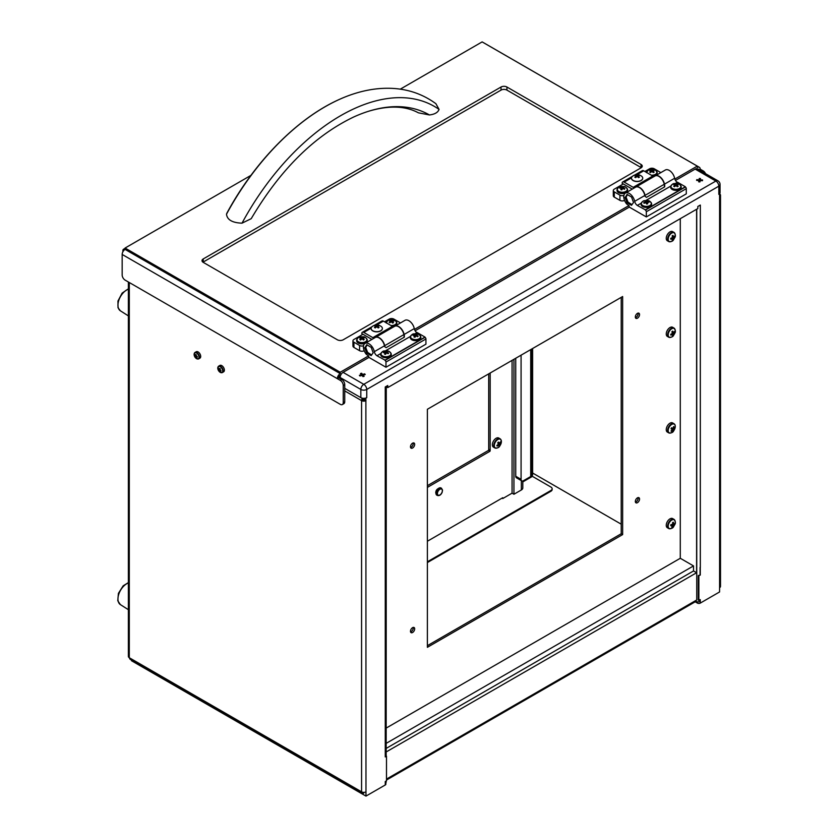 <?xml version="1.0" encoding="UTF-8"?>
<svg xmlns="http://www.w3.org/2000/svg" width="838" height="838" viewBox="0 0 838 838"><rect width="100%" height="100%" fill="white"/><g stroke="black" fill="none" stroke-linecap="round" stroke-linejoin="round"><path stroke-width="1.26" d="M532.622 473.02L621.22 524.179M410.484 446.811A2.964 1.707 120 0 0 411.102 448.173A2.964 1.707 120 0 0 414.066 446.455A2.964 1.707 120 0 0 414.066 443.03A2.964 1.707 120 0 0 411.783 443.826A2.964 1.707 120 0 0 410.484 446.811M410.484 631.297A2.964 1.707 120 0 0 411.102 632.648A2.964 1.707 120 0 0 414.066 630.941A2.964 1.707 120 0 0 414.066 627.515A2.964 1.707 120 0 0 411.783 628.311A2.964 1.707 120 0 0 410.484 631.297M635.34 316.994A2.964 1.707 120 0 0 635.958 318.356A2.964 1.707 120 0 0 638.923 316.638A2.964 1.707 120 0 0 638.923 313.213A2.964 1.707 120 0 0 636.639 314.009A2.964 1.707 120 0 0 635.34 316.994M635.34 501.47A2.964 1.707 120 0 0 635.958 502.831A2.964 1.707 120 0 0 638.923 501.124A2.964 1.707 120 0 0 638.923 497.699A2.964 1.707 120 0 0 636.639 498.495A2.964 1.707 120 0 0 635.34 501.47M427.38 409.269L427.38 647.313L622.644 534.581L622.644 296.526L427.38 409.269M386.161 728.096L680.278 558.286L680.278 218.676M674.862 520.45A5.269 3.048 120 0 0 674.003 519.382L672.621 518.586A5.269 3.048 120 0 0 668.996 519.57A5.269 3.048 120 0 0 666.367 524.159A5.269 3.048 120 0 0 667.341 527.72L668.724 528.516A5.269 3.048 120 0 0 670.086 528.736M674.862 233.488A5.269 3.048 120 0 0 674.003 232.419L672.621 231.623A5.269 3.048 120 0 0 668.556 233.027A5.269 3.048 120 0 0 666.252 238.338A5.269 3.048 120 0 0 667.341 240.747L668.724 241.543A5.269 3.048 120 0 0 670.086 241.763M672.642 422.949A5.269 3.048 120 0 0 672.621 422.928A5.269 3.048 120 0 0 667.341 425.976A5.269 3.048 120 0 0 667.341 432.062L668.724 432.858A5.269 3.048 120 0 0 670.086 433.078M674.862 329.145A5.269 3.048 120 0 0 674.003 328.077L672.621 327.27A5.269 3.048 120 0 0 668.284 328.988A5.269 3.048 120 0 0 666.304 334.655A5.269 3.048 120 0 0 667.341 336.405L668.724 337.201A5.269 3.048 120 0 0 670.086 337.421M680.278 558.276L693.518 565.922L386.161 743.369M386.161 751.969L696.598 572.742L693.518 570.961L693.518 565.922M696.598 572.742L696.598 209.259M413.176 442.935A2.964 1.707 -60 0 1 413.26 443.574A2.964 1.707 -60 0 1 410.568 447.45M413.176 627.421A2.964 1.707 -60 0 1 413.26 628.05A2.964 1.707 -60 0 1 410.568 631.925M638.032 313.119A2.964 1.707 -60 0 1 638.116 313.758A2.964 1.707 -60 0 1 635.424 317.623M638.032 497.604A2.964 1.707 -60 0 1 638.116 498.233A2.964 1.707 -60 0 1 635.424 502.109M427.38 645.679L621.22 533.754L621.22 297.354M386.266 386.37L386.161 755.991M532.622 348.503L532.622 474.685A3.111 1.802 180 0 1 531.91 475.827M427.38 485.684L488.512 450.383A3.352 1.927 120 0 0 488.69 449.241L488.69 373.863M490.178 373.004L490.178 450.111A3.352 1.927 -60 0 1 490 451.253L488.512 450.383M502.056 498.128L502.758 498.547L502.758 497.72L427.38 541.243M427.38 562.56L550.922 491.236A4.18 2.42 0 0 0 552.148 489.528L552.148 488.764A4.18 2.42 0 0 0 550.922 487.056L532.423 476.361A1.006 0.576 60 0 1 531.711 475.136L531.711 462.691M622.414 188.906L622.76 186.895A8.569 3.132 98.8 0 0 621.974 187.628A8.569 6.903 -140 0 0 620.151 187.513A7.982 4.829 -115.2 0 0 619.711 188.131A8.569 5.96 32 0 1 621.513 188.278A8.569 3.132 98.8 0 0 620.801 189.629A7.982 1.812 -162.2 0 1 621.859 189.891A8.569 2.189 -72.1 0 1 622.634 188.55A8.569 5.96 32 0 1 624.457 189.262A7.982 0.943 133.5 0 0 624.897 188.655L624.3 189.189M624.897 188.655A8.569 6.903 -140 0 0 623.105 187.901L622.99 188.655M623.105 187.901A8.569 2.189 -72.1 0 1 623.818 187.146A7.982 7.584 107.7 0 0 622.76 186.895M622.089 189.461L621.974 187.628M620.151 187.513L620.591 188.152M621.513 188.278L621.765 189.859M652.928 170.921L653.305 170.03A8.569 5.384 115.1 0 0 651.891 170.512A8.569 5.384 -115.1 0 0 650.487 170.03A7.982 6.484 -109.3 0 0 649.67 170.491A8.569 4.452 55.5 0 1 651.032 171.004A8.569 5.384 115.1 0 0 649.67 172.125A7.982 0.712 -146.4 0 1 650.487 172.586A8.569 4.452 -55.5 0 1 651.891 171.507A8.569 4.452 55.5 0 1 653.305 172.586A7.982 0.712 146.4 0 1 654.111 172.125A8.569 5.384 -115.1 0 0 652.75 171.004L652.593 172M652.75 171.004A8.569 4.452 -55.5 0 1 654.111 170.491A7.982 6.484 109.3 0 0 653.305 170.03M651.891 171.507L651.891 170.512M650.487 170.03L650.864 170.921M651.032 171.004L651.199 172M636.283 176.996L636.283 175.907L634.795 177.164L635.613 177.635L637.1 176.378L637.1 175.435L638.587 174.985L639.404 175.456L637.917 175.907L639.404 177.164L638.587 177.635L637.1 176.378M637.917 176.996L637.917 175.907M638.587 174.985L638.158 175.791M636.042 175.791L635.613 174.985L637.1 175.435M636.283 175.907L634.795 175.456L635.613 174.985M362.655 339.348L362.812 338.384A8.569 4.305 -57 0 1 364.132 337.85A7.982 6.589 108.9 0 0 363.294 337.4L362.917 338.332M362.76 338.73L362.54 339.264M363.294 337.4A8.569 5.238 113.6 0 0 361.922 337.903L361.932 338.929M361.922 337.903A8.569 5.541 -116.6 0 0 360.476 337.452L360.853 338.311M361.262 339.442L361.094 338.416A8.569 4.599 54 0 0 359.691 337.934A7.982 6.369 -109.7 0 1 360.476 337.452M361.094 338.416A8.569 5.238 113.6 0 0 359.774 339.558A7.982 0.817 -147.5 0 1 360.612 340.008A8.569 4.305 -57 0 1 361.974 338.898A8.569 4.599 54 0 1 363.43 339.966A7.982 0.597 145.3 0 1 364.216 339.484A8.569 5.541 -116.6 0 0 362.812 338.384M392.886 321.247L393.273 320.483A8.569 6.096 123.6 0 0 391.671 320.828A8.569 4.557 -107.9 0 0 390.498 320.231A7.982 6.997 -107.8 0 0 389.565 320.619A8.569 3.624 62.8 0 1 390.686 321.247A8.569 6.096 123.6 0 0 389.125 322.221L389.796 322.766A8.569 5.164 -47.1 0 1 391.398 321.813A8.569 3.624 62.8 0 1 392.582 323.018A7.982 1.226 152.4 0 1 393.504 322.63A8.569 4.557 -107.9 0 0 392.383 321.404L392.194 322.546M392.383 321.404A8.569 5.164 -47.1 0 1 393.954 321.017A7.982 5.866 111.4 0 0 393.273 320.483M391.639 322.033L391.671 320.828M390.498 320.231L391.063 321.981M390.686 321.247L390.822 322.117M375.927 327.312L375.927 326.212L374.439 327.48L375.256 327.951L376.744 326.684L376.744 325.741L378.231 325.301L379.048 325.773L377.561 326.212L379.048 327.48L378.231 327.951L376.744 326.684M377.561 327.312L377.561 326.212M378.231 325.301L377.802 326.108M375.686 326.108L375.256 325.301L376.744 325.741M375.927 326.212L374.439 325.773L375.256 325.301M386.035 353.479L386.381 351.332A8.569 2.996 98.1 0 0 385.637 352.075A8.569 6.955 -141.7 0 0 383.794 351.991A7.982 4.735 -115.6 0 0 383.375 352.609A8.569 6.013 30.6 0 1 385.187 352.735A8.569 2.996 98.1 0 0 384.516 354.097A7.982 1.854 -163.1 0 1 385.585 354.338A8.569 2.064 -72.9 0 1 386.328 352.987A8.569 6.013 30.6 0 1 388.162 353.678A7.982 1.037 132.9 0 0 388.581 353.07L387.984 353.594M388.581 353.07A8.569 6.955 -141.7 0 0 386.768 352.337L386.653 353.091M386.768 352.337A8.569 2.064 -72.9 0 1 387.449 351.572A7.982 7.626 108 0 0 386.381 351.332M385.752 354.003L385.637 352.075M383.794 351.991L384.233 352.62M385.187 352.735L385.438 354.306M416.256 336.059L416.371 335.284A8.569 2.451 -70.6 0 1 417.156 334.551A7.982 7.5 107.4 0 0 416.119 334.268L415.763 336.059M416.119 334.268A8.569 3.383 100.3 0 0 415.271 334.991L415.355 336.666M415.271 334.991A8.569 6.788 -136.9 0 0 413.48 334.833L413.899 335.483M414.758 335.619A8.569 3.383 100.3 0 0 413.972 336.96A7.982 1.728 -160.5 0 1 415.009 337.243L414.758 335.619A8.569 5.856 34.8 0 0 412.998 335.43A7.982 5.018 -114.5 0 1 413.48 334.833M415.009 337.243A8.569 2.451 -70.6 0 1 415.868 335.923A8.569 5.856 34.8 0 1 417.659 336.677A7.982 0.754 134.7 0 0 418.141 336.069L417.523 336.604M418.141 336.069A8.569 6.788 -136.9 0 0 416.371 335.284M646.569 203.938L646.716 201.769A8.569 2.692 -96.4 0 0 646.056 201.005A7.982 7.699 -108.8 0 0 644.977 201.225A8.569 1.749 74.6 0 1 645.564 202A8.569 7.06 145.8 0 0 643.72 202.681A7.982 1.267 -131.5 0 0 644.087 203.309A8.569 6.128 -27 0 1 645.951 202.66A8.569 1.749 74.6 0 1 646.611 204.032A7.982 1.927 165.2 0 1 647.701 203.823A8.569 2.692 -96.4 0 0 647.104 202.44L646.873 203.98M647.104 202.44A8.569 6.128 -27 0 1 648.947 202.367A7.982 4.504 116.5 0 0 648.581 201.738L648.141 202.346M648.581 201.738A8.569 7.06 145.8 0 0 646.716 201.769M646.056 201.005L646.391 203.54M645.564 202L645.669 202.733M643.72 202.681L644.307 203.215M676.622 186.13L676.779 185.135A8.569 4.452 -55.5 0 1 678.141 184.622A7.982 6.484 109.3 0 0 677.334 184.161L676.947 185.051M677.334 184.161A8.569 5.384 115.1 0 0 675.92 184.643L675.92 185.638A8.569 4.452 55.5 0 1 677.334 186.717A7.982 0.712 146.4 0 1 678.141 186.256A8.569 5.384 -115.1 0 0 676.779 185.135M675.92 184.643A8.569 5.384 -115.1 0 0 674.517 184.161L674.894 185.051M675.229 186.13L675.061 185.135A8.569 4.452 55.5 0 0 673.7 184.622A7.982 6.484 -109.3 0 1 674.517 184.161M675.061 185.135A8.569 5.384 115.1 0 0 673.7 186.256A7.982 0.712 -146.4 0 1 674.517 186.717A8.569 4.452 -55.5 0 1 675.92 185.638M620.392 192.049A5.007 2.891 -0 0 0 627.107 190.205A5.007 2.891 -0 0 0 623.283 186.539A5.007 2.891 -0 0 0 623.273 186.539A5.007 2.891 -0 0 0 621.335 186.539L621.335 186.539A5.007 2.891 -0 0 0 617.323 189.084A5.007 2.891 -0 0 0 620.392 192.049M651.262 175.163A5.007 2.891 0 0 0 656.835 172.754A5.007 2.891 0 0 0 652.865 169.454L652.865 169.454A5.007 2.891 0 0 0 650.927 169.454L650.927 169.454A5.007 2.891 0 0 0 646.926 172.659M633.119 180.411A5.625 3.247 0 0 0 639.258 181.123A5.625 3.247 0 0 0 642.725 178.117A5.625 3.247 0 0 0 641.814 176.347C638.671 173.979 635.529 173.979 632.386 176.347A5.625 3.247 0 0 0 631.475 178.117A5.625 3.247 0 0 0 633.119 180.411M365.598 341.674A5.007 2.891 -0 0 0 366.719 338.803A5.007 2.891 -0 0 0 362.927 336.855L362.927 336.855A5.007 2.891 -0 0 0 360.979 336.855L360.979 336.855A5.007 2.891 -0 0 0 357.564 341.087A5.007 2.891 -0 0 0 365.598 341.674M390.896 325.479A5.007 2.891 -0 0 0 396.479 323.07A5.007 2.891 -0 0 0 392.509 319.77L392.509 319.77A5.007 2.891 -0 0 0 390.571 319.77L390.571 319.77A5.007 2.891 -0 0 0 386.569 322.976M372.763 330.727A5.625 3.247 0 0 0 378.891 331.439A5.625 3.247 0 0 0 382.369 328.433A5.625 3.247 0 0 0 381.458 326.663C378.315 324.296 375.173 324.296 372.03 326.663A5.625 3.247 0 0 0 371.119 328.433A5.625 3.247 0 0 0 372.763 330.727M497.793 442.904L499.228 443.459A8.569 3.572 -138.6 0 0 498.505 442.066A7.982 1.666 -39.2 0 1 497.73 442.81A8.569 2.64 50.5 0 1 498.411 444.245A8.569 5.761 156.9 0 1 496.84 445.376A7.982 0.618 -104.4 0 0 497.102 446.12L496.944 445.313M497.102 446.12A8.569 6.694 -14.6 0 0 498.683 445.03A8.569 2.64 50.5 0 1 498.882 446.12A7.982 7.437 -132.7 0 0 499.658 445.376L498.411 444.245M498.065 444.528L498.683 445.03M499.658 445.376A8.569 3.572 -138.6 0 0 499.5 444.245L498.097 443.512M499.5 444.245A8.569 6.694 -14.6 0 0 500.548 442.799L499.762 442.831M499.228 443.459A8.569 5.761 156.9 0 0 500.286 442.055A7.982 5.154 6 0 1 500.548 442.799M671.804 333.713L672.485 334.268A8.569 3.603 57.1 0 1 672.464 335.546A7.982 7.008 -132.2 0 0 673.27 334.938L672.034 333.566M673.27 334.938A8.569 4.536 -132.2 0 0 673.333 333.618L672.275 333.042M673.333 333.618A8.569 6.117 -3.8 0 0 674.433 332.393L673.584 332.361M672.066 332.288L673.197 332.717A8.569 5.185 167 0 0 674.307 331.544A7.982 5.856 8.6 0 1 674.433 332.393M673.197 332.717A8.569 4.536 -132.2 0 0 672.684 331.136A7.982 1.236 -32.5 0 1 671.887 331.743A8.569 3.603 57.1 0 1 672.348 333.367A8.569 5.185 167 0 1 670.725 334.289L670.85 335.137A8.569 6.117 -3.8 0 0 672.485 334.268M671.51 427.883L672.841 428.438A8.569 0.534 -154.1 0 0 671.594 427.736A7.982 2.2 -59.6 0 1 671.018 428.731L672.233 429.496L671.081 428.627M672.233 429.496A8.569 6.495 120.8 0 1 670.997 431.046A7.982 2.839 -116.5 0 0 671.563 431.381L671.343 430.659M671.563 431.381A8.569 7.427 -59 0 0 672.83 429.852L671.112 428.564M671.102 428.585L672.83 429.852M673.563 430.25A7.982 7.971 -66.5 0 0 674.14 429.266L671.468 427.956M674.14 429.266A8.569 0.534 -154.1 0 0 673.448 428.805L671.489 427.935M673.448 428.805A8.569 7.427 -59 0 0 674.161 426.951L673.417 427.108M672.841 428.438A8.569 6.495 120.8 0 0 673.584 426.605A7.982 2.933 -3 0 1 674.161 426.951M671.626 237.94L672.411 238.579A8.569 4.452 64.5 0 1 672.17 240.014A7.982 6.484 -130.7 0 0 672.987 239.542L672.39 238.767M672.987 239.542A8.569 5.384 -124.9 0 0 673.27 238.086L672.411 237.583A8.569 4.452 175.5 0 1 670.767 238.264A7.982 0.712 -93.6 0 1 670.767 239.197A8.569 5.384 4.9 0 0 672.411 238.579M673.27 238.086A8.569 5.384 4.9 0 0 674.391 237.102L673.427 236.986M672.327 236.735L673.27 237.091A8.569 4.452 175.5 0 0 674.391 236.169A7.982 6.484 10.7 0 1 674.391 237.102M673.27 237.091A8.569 5.384 -124.9 0 0 672.987 235.352A7.982 0.712 -26.4 0 1 672.17 235.824A8.569 4.452 64.5 0 1 672.411 237.583M671.248 524.598L672.317 525.468A8.569 5.531 78.5 0 1 671.73 527.05A7.982 5.468 -127.2 0 0 672.516 526.83L672.118 526.128M672.516 526.83A8.569 6.463 -110.4 0 0 673.144 525.227L671.971 524.494M673.144 525.227A8.569 4.001 15.9 0 0 674.234 524.672L672.547 524.211M672.589 523.844L673.364 524.148A8.569 3.069 -173.3 0 0 674.433 523.645A7.982 7.259 12.7 0 1 674.234 524.672M673.364 524.148A8.569 6.463 -110.4 0 0 673.427 522.252L672.642 522.535M672.317 525.468A8.569 4.001 15.9 0 1 670.714 525.656A7.982 1.487 -83.8 0 0 670.924 524.63A8.569 3.069 -173.3 0 0 672.526 524.379A8.569 5.531 78.5 0 0 672.642 522.472L673.427 522.252M384.16 356.517A5.007 2.891 0 0 0 390.791 354.631A5.007 2.891 0 0 0 386.947 350.986L386.947 350.986A5.007 2.891 0 0 0 385.009 350.986L385.009 350.986A5.007 2.891 0 0 0 380.986 353.563A5.007 2.891 0 0 0 384.16 356.517M420.11 337.944A5.007 2.891 0 0 0 416.538 333.901L416.538 333.901A5.007 2.891 0 0 0 414.59 333.901L414.59 333.901A5.007 2.891 0 0 0 411.626 338.521A5.007 2.891 0 0 0 420.11 337.944M641.594 204.42A5.007 2.891 0 0 0 647.093 206.358A5.007 2.891 0 0 0 651.346 203.561A5.007 2.891 0 0 0 647.303 200.67L647.303 200.67A5.007 2.891 0 0 0 645.365 200.67L645.365 200.67A5.007 2.891 0 0 0 641.594 204.42M679.461 188.466A5.007 2.891 0 0 0 680.718 185.575A5.007 2.891 0 0 0 676.895 183.585L676.895 183.585A5.007 2.891 0 0 0 674.946 183.585L674.946 183.585A5.007 2.891 0 0 0 671.5 187.785A5.007 2.891 0 0 0 679.461 188.466M631.475 178.201A5.625 3.247 0 0 0 631.475 178.285A5.625 3.247 0 0 0 633.119 180.579A5.625 3.247 0 0 0 639.258 181.28A5.625 3.247 0 0 0 642.725 178.285A5.625 3.247 0 0 0 642.725 178.201M371.119 328.517A5.625 3.247 0 0 0 371.119 328.601A5.625 3.247 0 0 0 372.763 330.895A5.625 3.247 0 0 0 378.891 331.597A5.625 3.247 0 0 0 382.369 328.601A5.625 3.247 0 0 0 382.369 328.517M501.197 440.359A5.007 2.891 120 0 0 496.421 440.673A5.007 2.891 120 0 0 494.734 447.356A5.007 2.891 120 0 0 499.815 445.858L499.815 445.858A5.007 2.891 120 0 0 500.789 444.182L500.789 444.182A5.007 2.891 120 0 0 501.197 440.359M668.232 335.525A5.007 2.891 120 0 0 673.7 335.106L673.7 335.106A5.007 2.891 120 0 0 674.663 333.43L674.663 333.43A5.007 2.891 120 0 0 672.485 328.412A5.007 2.891 120 0 0 668.232 335.525M674.255 424.185A5.007 2.891 120 0 0 669.405 426.752A5.007 2.891 120 0 0 668.913 432.607A5.007 2.891 120 0 0 673.7 430.763L673.7 430.763A5.007 2.891 120 0 0 674.663 429.087L674.663 429.087A5.007 2.891 120 0 0 674.255 424.185M668.19 239.239A5.007 2.891 120 0 0 670.054 241.763A5.007 2.891 120 0 0 673.7 239.448L673.7 239.448A5.007 2.891 120 0 0 674.663 237.772L674.663 237.772A5.007 2.891 120 0 0 672.757 232.681A5.007 2.891 120 0 0 668.19 239.239M668.295 525.122A5.007 2.891 120 0 0 669.677 528.684A5.007 2.891 120 0 0 673.7 526.421L673.7 526.421A5.007 2.891 120 0 0 674.663 524.735L674.663 524.735A5.007 2.891 120 0 0 673.176 519.591A5.007 2.891 120 0 0 668.295 525.122M700.065 181.197L699.06 181.657M627.547 190.153A5.269 3.048 180 0 1 627.578 190.509A5.269 3.048 180 0 1 620.288 193.327A5.269 3.048 180 0 1 618.58 192.667A5.269 3.048 180 0 1 617.04 190.509A5.269 3.048 180 0 1 617.072 190.153M657.128 173.068A5.269 3.048 180 0 1 657.16 173.435A5.269 3.048 180 0 1 653.462 176.336M633.978 188.121L633.978 187.66A4.18 2.42 -120 0 1 633.203 187.335L624.142 182.097A2.849 1.645 -120 0 0 622.718 181.961A2.849 1.645 -120 0 0 622.131 183.26L632.271 189.116M634.974 174.891L642.285 170.659A2.849 1.645 60 0 1 643.71 170.805L652.771 176.032A4.18 2.42 60 0 0 653.546 176.357L654.258 176.451M367.18 340.469A5.269 3.048 180 0 1 367.222 340.825A5.269 3.048 180 0 1 365.787 342.91A5.269 3.048 180 0 1 358.224 342.983A5.269 3.048 180 0 1 356.684 340.825A5.269 3.048 180 0 1 356.716 340.469M396.772 323.384A5.269 3.048 180 0 1 396.803 323.751A5.269 3.048 180 0 1 393.106 326.652M373.622 338.437L373.622 337.976A4.18 2.42 -120 0 1 372.847 337.641L363.786 332.414A2.849 1.645 -120 0 0 362.362 332.277A2.849 1.645 -120 0 0 361.775 333.576L371.915 339.421M374.617 325.196L381.929 320.975A2.849 1.645 60 0 1 383.354 321.122L392.414 326.349A4.18 2.42 60 0 0 393.19 326.673L393.902 326.768M340.238 376.482L340.238 375.34A2.011 1.163 120 0 0 338.814 377.802L341.778 379.509A4.18 2.42 60 0 1 344.732 384.632L343.245 385.49L343.245 402.628A4.18 2.42 -120 0 1 342.375 404.545A4.18 2.42 -120 0 1 340.28 404.335L125.134 280.122A4.18 2.42 -120 0 1 122.17 275L122.17 254.448A4.117 2.378 -60 0 1 125.082 249.399A3.111 1.802 -120 0 0 123.532 249.253A3.111 1.802 -120 0 0 122.882 250.677L122.882 251.84M218.435 369.076A6.589 5.059 10.3 0 0 219.137 369.935A6.589 3.027 137.2 0 0 219.064 370.71L219.975 369.883A6.589 2.231 -53 0 1 220.352 368.93L219.315 369.286A6.589 4.263 -159.8 0 1 218.613 368.448A6.18 4.096 -10.8 0 0 218.435 369.076L219.095 369.055M219.137 369.935L220.143 369.411M220.289 370.113L219.797 370.532A6.589 2.231 -53 0 0 219.692 371.276A6.18 5.646 140.3 0 1 219.064 370.71M220.792 371.192L220.96 370.564L220.792 371.192A6.589 5.059 10.3 0 1 219.797 370.532M220.97 370.574A6.589 4.263 -159.8 0 1 219.975 369.872M219.315 369.286A6.589 3.027 137.2 0 1 219.724 368.364A6.18 1.487 35.7 0 0 220.352 368.93M196.27 355.563L194.814 355.804A6.589 4.18 -5.5 0 0 195.547 356.422A6.589 4.18 125.5 0 0 195.715 357.365A6.18 4.976 135.8 0 0 196.364 357.742A6.589 3.383 -64.9 0 1 196.228 356.82A6.589 4.18 -5.5 0 0 197.265 357.218A6.18 0.817 95.4 0 1 197.265 356.464A6.589 3.383 -175.1 0 1 196.228 356.024A6.589 3.383 -64.9 0 1 196.364 354.914A6.18 0.817 24.6 0 1 195.715 354.537A6.589 4.18 125.5 0 0 195.547 355.626L196.291 355.364M195.547 355.626A6.589 3.383 -175.1 0 1 194.814 355.05A6.18 4.976 -15.8 0 0 194.814 355.804M196.228 356.024L195.547 356.422M195.715 357.365L196.647 356.223M196.228 356.82L196.836 356.307M367.201 344.858L365.693 347.414L367.641 352.431L371.653 354.956M391.231 354.464A5.269 3.048 180 0 1 391.252 354.694A5.269 3.048 180 0 1 384.066 357.533A5.269 3.048 180 0 1 380.703 354.694A5.269 3.048 180 0 1 380.724 354.464M420.823 337.389A5.269 3.048 180 0 1 420.833 337.62A5.269 3.048 180 0 1 420.351 338.887A5.269 3.048 180 0 1 414.433 340.595A5.269 3.048 180 0 1 410.295 337.62A5.269 3.048 180 0 1 410.306 337.389M394.74 326.254A7.835 4.525 60 0 1 394.845 326.192A7.835 4.525 60 0 1 400.218 327.637A7.835 4.525 60 0 1 404.126 334.467A4.18 2.42 -120 0 0 404.345 335.284L404.345 337.148L386.119 347.665L384.694 346.618A4.18 2.42 60 0 1 384.474 345.811A7.835 4.525 -120 0 0 380.567 338.981A7.835 4.525 -120 0 0 375.194 337.525L365.043 343.391A7.835 4.525 60 0 1 370.417 344.847A7.835 4.525 60 0 1 374.314 351.667A4.18 2.42 -120 0 0 377.184 355.888L385.03 360.141L424.992 337.075L417.135 332.539L414.831 333.88M410.421 336.426L385.239 350.954M627.557 194.542L626.049 197.098L627.997 202.115L632.009 204.64M362.927 376.545L363.137 375.099L364.132 376.304L362.99 376.618L361.995 375.414L359.911 375.99L359.376 375.33L360.036 375.958M361.566 375.539L360.466 373.559L361.607 373.245L362.603 374.439L364.687 373.874L365.221 374.534L363.137 375.099M364.687 373.874L364.09 374.848M362.603 374.439L362.519 376.053M361.607 373.245L362.047 375.476M359.376 375.33L361.461 374.754M699.206 181.668L699.259 178.463L700.516 178.536L700.296 179.866L702.59 179.992L702.464 180.725L700.17 180.589L699.94 181.919L698.683 181.846L698.913 180.516L696.619 180.39L696.745 179.657L697.363 180.432M698.913 180.516L699.081 181.867M702.59 179.992L701.951 180.694M700.296 179.866L700.212 180.589M699.259 178.463L699.301 181.155M696.745 179.657L699.039 179.793M641.08 204.158A5.269 3.048 0 0 0 641.06 204.388A5.269 3.048 0 0 0 641.342 205.352A5.269 3.048 0 0 0 647.187 207.384A5.269 3.048 0 0 0 651.608 204.388A5.269 3.048 0 0 0 651.587 204.158M670.662 187.073A5.269 3.048 0 0 0 670.651 187.303A5.269 3.048 0 0 0 673.909 190.111A5.269 3.048 0 0 0 679.649 189.451A5.269 3.048 0 0 0 681.189 187.303A5.269 3.048 0 0 0 681.179 187.073M655.096 175.938A7.835 4.525 60 0 1 655.201 175.875A7.835 4.525 60 0 1 660.574 177.321A7.835 4.525 60 0 1 664.482 184.151A4.18 2.42 -120 0 0 664.702 184.968L664.702 186.832L646.475 197.349L645.051 196.312A4.18 2.42 60 0 1 644.831 195.495A7.835 4.525 -120 0 0 640.923 188.665A7.835 4.525 -120 0 0 635.55 187.22L625.399 193.075A7.835 4.525 60 0 1 630.773 194.531A7.835 4.525 60 0 1 634.67 201.35A4.18 2.42 -120 0 0 637.54 205.572L645.386 209.825L685.348 186.759L677.492 182.223L675.187 183.564M670.777 186.109L645.595 200.638M506.938 87.026A4.18 2.42 0 0 0 501.019 87.026L203.236 258.942A4.18 2.42 0 0 0 202.01 260.649A4.18 2.42 0 0 0 203.236 262.357L337.326 339.767A4.18 2.42 0 0 0 343.245 339.767L641.018 167.851A4.18 2.42 0 0 0 642.243 166.144A4.18 2.42 0 0 0 641.018 164.437L506.938 87.026L506.938 90.106A4.18 2.42 0 0 0 501.019 90.106L203.236 262.032A4.18 2.42 0 0 0 202.985 262.189M641.28 167.684A4.18 2.42 0 0 0 641.018 167.527L641.018 164.437M506.938 90.106L641.018 167.527M624.561 200.418A3.352 1.927 180 0 1 619.921 200.366L619.921 195.149L614.285 191.892L614.285 197.119A3.352 1.927 180 0 1 613.301 195.746L613.301 190.53A3.352 1.927 0 0 0 614.285 191.892M619.921 195.149A3.352 1.927 0 0 0 623.881 195.474M660.669 172.712A3.352 1.927 0 0 0 659.915 172.052L654.279 168.794A3.352 1.927 0 0 0 649.544 168.794L644.893 171.486M613.301 190.53A3.352 1.927 0 0 1 614.285 189.158L623.315 183.941M633.978 187.66L635.047 187.555M364.205 350.734A3.352 1.927 180 0 1 359.565 350.682L359.565 345.466L353.929 342.208L353.929 347.424A3.352 1.927 180 0 1 352.945 346.063L352.945 340.846A3.352 1.927 0 0 0 353.929 342.208M359.565 345.466A3.352 1.927 0 0 0 363.524 345.79M400.313 323.028A3.352 1.927 0 0 0 399.558 322.368L393.923 319.11A3.352 1.927 0 0 0 389.188 319.11L384.537 321.802M352.945 340.846A3.352 1.927 0 0 1 353.929 339.474L362.959 334.257M373.622 337.976L374.691 337.871M695.152 169.098A4.18 2.42 -60 0 1 697.247 168.888L717.957 180.84A4.18 2.42 120 0 0 715.862 181.05L695.152 169.098L675.491 180.442M340.123 377.488A4.18 2.42 -60 0 1 343.077 372.365L363.786 384.317A4.18 2.42 60 0 1 366.751 389.44L366.751 397.641A4.18 2.42 180 0 1 365.881 398.029A4.18 2.42 180 0 1 360.832 397.641L360.832 389.44L340.123 377.488L340.123 378.556M438.41 488.428A3.478 2.011 120 0 0 435.949 492.692M500.977 439.887A5.269 3.048 120 0 0 500.118 438.829L498.736 438.023A5.269 3.048 120 0 0 496.096 438.284A5.269 3.048 120 0 0 492.65 442.935A5.269 3.048 120 0 0 493.467 447.157L494.849 447.953A5.269 3.048 120 0 0 496.201 448.173M531.627 349.079L531.627 475.24A3.111 1.802 180 0 1 530.716 476.518L523.446 480.708A3.352 1.927 120 0 1 521.77 480.876L516.428 477.786A3.352 1.927 -60 0 1 515.737 476.256L515.737 358.255M515.737 476.256L521.079 479.346L521.079 355.165M344.732 388.35L360.832 397.641M220.886 367.18A3.467 2.001 -120 0 0 217.849 368.856A3.467 2.001 -120 0 0 221.944 372.533A3.467 2.001 -120 0 0 220.886 367.18M199.004 357.25A3.467 2.001 -120 0 0 195.327 352.683A3.467 2.001 -120 0 0 195.327 357.575A3.467 2.001 -120 0 0 199.004 357.25M344.732 384.632L344.732 401.769A4.18 2.42 60 0 1 343.863 403.686L342.375 404.545M343.245 385.49A4.18 2.42 -120 0 0 340.28 380.368L341.778 379.509M338.814 377.802L337.326 378.661L340.28 380.368M366.698 352.976L371.15 355.637L373.161 352.808L371.213 347.382L366.761 344.722L364.75 347.959L366.698 352.976L367.641 352.431M367.013 353.353L367.945 352.819M380.829 353.5L377.184 355.605M385.972 367.243L425.934 344.177L425.934 338.981A1.341 0.775 60 0 0 424.992 337.347L385.03 360.413A1.341 0.775 60 0 1 385.972 362.058L385.972 367.243L368.961 357.417L343.077 372.365M250.96 175.362L125.082 248.038L125.082 249.399L340.238 373.622L340.238 372.25L368.605 355.878L366.353 354.327A7.835 4.525 60 0 1 365.043 343.391M384.81 346.743A9.008 5.196 -120 0 0 384.684 345.685L403.906 334.582A9.008 5.196 60 0 1 403.958 337.368M384.684 345.685A7.835 4.525 -120 0 0 380.777 338.856A7.835 4.525 -120 0 0 375.414 337.41A7.835 4.525 -120 0 0 375.298 337.473M394.248 326.569A7.835 4.525 60 0 1 394.625 326.307A7.835 4.525 60 0 1 399.998 327.763A7.835 4.525 60 0 1 403.906 334.582M404.345 335.284L404.345 337.148M394.845 326.192L404.995 320.326A7.835 4.525 60 0 1 410.369 321.782A7.835 4.525 60 0 1 414.276 328.601A4.18 2.42 -120 0 0 416.915 332.676M627.054 202.66L631.506 205.32L633.518 202.492L631.569 197.066L627.117 194.406L625.106 197.642L627.054 202.66L627.997 202.115M627.369 203.047L628.301 202.503M641.185 203.184L637.54 205.3M686.291 188.665L646.328 211.742A1.341 0.775 60 0 0 645.386 210.097L685.348 187.031A1.341 0.775 60 0 1 686.291 188.665L686.291 193.861L646.328 216.927L629.317 207.101L415.135 330.759M414.485 329.386L628.961 205.561L626.709 204.011A7.835 4.525 60 0 1 625.399 193.075M645.166 196.427A9.008 5.196 -120 0 0 645.04 195.369L664.262 184.276A9.008 5.196 60 0 1 664.325 187.052M645.04 195.369A7.835 4.525 -120 0 0 641.133 188.55A7.835 4.525 -120 0 0 635.77 187.094A7.835 4.525 -120 0 0 635.654 187.157M654.604 176.263A7.835 4.525 60 0 1 654.981 175.99A7.835 4.525 60 0 1 660.354 177.447A7.835 4.525 60 0 1 664.262 184.276M664.702 184.968L664.702 186.832M646.328 211.742L646.328 216.927M655.201 175.875L665.351 170.009A7.835 4.525 60 0 1 670.725 171.465A7.835 4.525 60 0 1 674.632 178.285A4.18 2.42 -120 0 0 677.272 182.359M369.17 111.077A177.918 102.718 -60 0 1 429.444 114.953L418.413 112.826C408.818 107.61 393.588 103.964 369.17 111.077A177.918 102.718 -60 0 0 353.856 116.922C314.376 135.798 280.164 169.716 251.211 218.676L242.014 223.17C232.346 222.803 227.171 219.818 226.501 214.214L226.868 213.187C254.616 161.671 297.27 118.263 339.086 99.544A187.775 108.406 120 0 0 226.501 214.214M242.014 223.17A187.775 108.406 -60 0 1 439.06 109.401C437.96 112.46 434.765 114.314 429.444 114.953M339.086 99.544A187.775 108.406 120 0 1 355.249 93.374C367.934 89.446 380.347 87.781 392.488 88.388C408.724 89.268 423.19 94.369 435.896 103.692L439.06 109.401M619.921 200.366L614.285 197.119M359.565 350.682L353.929 347.424M674.841 179.07L697.279 166.113L482.133 41.9L400.271 89.163M698.955 169.873L700.191 169.161L703.145 170.868A4.18 2.42 60 0 1 705.554 173.686M718.826 194.374L718.826 186.172A4.18 2.42 180 0 0 720.052 184.465L720.052 192.667A4.18 2.42 180 0 1 719.486 193.871A4.18 2.42 180 0 1 718.826 194.374L719.486 193.871M364.488 398.312L364.488 399.768L365.976 400.627A3.111 1.802 180 0 1 361.576 400.627L363.064 399.768L363.064 398.312M363.776 398.354L363.776 400.176L364.488 399.768M700.076 599.767L700.076 601.475A3.111 1.802 180 0 1 695.917 601.349L695.634 601.181M386.161 781.006L386.161 781.98A3.111 1.802 180 0 1 385.365 783.184L385.365 781.466M502.758 498.547L512.07 493.163L512.07 360.361M490 451.253L427.38 487.402M512.07 493.163L513.945 494.242L513.945 359.282M521.079 479.346A3.352 1.927 120 0 0 521.77 480.876M513.945 494.242L521.351 489.968A4.923 2.839 0 0 0 522.797 487.957L522.797 480.981M532.444 348.608L532.444 460.292A3.352 1.927 120 0 1 531.627 462.827M700.076 567.399A3.111 1.802 0 0 0 700.327 567.263L700.275 567.295A2.011 1.163 180 0 1 700.076 567.399L700.076 575.161A2.011 1.163 -0 0 0 700.275 575.057L698.295 575.549L698.295 600.144L700.275 599.652L700.275 603.098A2.011 1.163 180 0 1 697.436 603.098L695.194 601.799M385.271 756.924A2.011 1.163 -0 0 0 385.365 756.861A3.111 1.802 -0 0 0 386.109 755.97L385.271 756.924L385.271 749.162A3.111 1.802 0 0 0 385.365 749.099A2.011 1.163 180 0 1 385.271 749.162L385.25 386.967L387.753 385.511L387.753 387.565L697.813 208.557L697.813 206.504L700.327 205.059L700.327 567.263M385.365 756.861L385.365 749.099M386.496 756.211L386.496 780.807L385.271 781.519L385.271 784.965A2.011 1.163 180 0 0 385.857 784.148L385.857 782.755M365.881 398.029L365.976 791.837A3.111 1.802 0 0 1 361.576 791.837L361.576 400.627A3.111 1.802 -60 0 1 362.372 398.207M365.976 398.081L366.751 397.641M719.591 193.767A3.111 1.802 -60 0 1 719.591 193.934L719.591 196.469A3.111 1.802 180 0 0 720.502 195.202L720.502 586.411A3.111 1.802 0 0 1 719.591 587.679L719.591 196.469M698.861 575.874L698.861 600.469M698.295 575.549A3.111 1.802 -0 0 0 700.076 575.161M700.275 603.098L719.57 591.963L719.591 587.679M695.739 600.553A3.111 1.802 60 0 1 695.1 601.862L386.496 780.031M719.591 193.934L719.591 193.934A3.111 1.802 180 0 1 720.502 195.202M483.966 42.958A4.117 2.378 -60 0 1 484.186 43.063L699.332 167.275A4.117 2.378 120 0 0 697.279 167.485L697.279 166.113M363.776 400.176L363.064 399.768M128.382 281.997L128.382 656.458A3.111 1.802 0 0 0 129.293 657.725L130.016 659.202L362.226 793.261A3.111 1.802 -60 0 0 363.776 793.104L363.776 792.36M362.226 793.261A3.111 1.802 -60 0 1 361.576 791.837L129.293 657.725L129.293 282.521M340.238 373.622A4.117 2.378 120 0 0 337.326 378.661L122.17 254.448M125.082 248.038L340.238 372.25M368.605 355.878L368.961 357.417M628.961 205.561L629.317 207.101M700.191 169.161A4.117 2.378 120 0 0 699.332 167.275M386.161 386.643L387.753 387.565M386.496 779.089L696.745 599.966L696.745 209.165M386.161 748.418L693.518 570.961M427.38 561.795L550.922 490.471A4.18 2.42 0 0 0 552.148 488.764M622.644 534.581L621.22 533.754M131.493 660.051L131.493 660.721L365.976 796.1L365.976 791.837M365.976 796.1L385.271 784.965M698.672 169.705A2.011 1.163 120 0 0 698.284 169.108A2.011 1.163 120 0 0 697.562 169.077M221.305 372.68A3.687 2.126 -120 0 0 222.353 372.554L223.61 371.831A3.687 2.126 -120 0 0 222.468 366.133A3.687 2.126 -120 0 0 219.923 365.431L218.666 366.164A3.687 2.126 -120 0 0 218.027 367.002M197.632 358.999A3.687 2.126 -120 0 0 198.69 358.863L199.947 358.14A3.687 2.126 -120 0 0 200.701 356.454A3.687 2.126 -120 0 0 199.098 352.735A3.687 2.126 -120 0 0 196.249 351.751L194.992 352.473A3.687 2.126 -120 0 0 194.353 353.322M488.69 449.241L490.178 450.111M437.426 493.551A3.478 2.011 120 0 0 441.113 493.875A3.478 2.011 120 0 0 441.113 488.952A3.478 2.011 120 0 0 437.426 493.551M617.533 188.508A5.269 3.048 -0 0 0 617.04 189.797A5.269 3.048 -0 0 0 620.288 192.604A5.269 3.048 -0 0 0 627.578 189.797A5.269 3.048 -0 0 0 627.086 188.508M652.268 175.75A5.269 3.048 0 0 0 657.16 172.712A5.269 3.048 0 0 0 656.678 171.423M647.114 171.423A5.269 3.048 0 0 0 646.632 172.492M357.177 338.824A5.269 3.048 -0 0 0 356.684 340.102A5.269 3.048 -0 0 0 360.005 342.931A5.269 3.048 -0 0 0 365.787 342.197A5.269 3.048 -0 0 0 367.222 340.102A5.269 3.048 -0 0 0 366.73 338.824M391.912 326.066A5.269 3.048 -0 0 0 396.803 323.028A5.269 3.048 -0 0 0 396.322 321.74M386.758 321.74A5.269 3.048 -0 0 0 386.276 322.808M436.472 493.551A4.148 2.399 -60 0 1 438.284 489.371A4.148 2.399 -60 0 1 441.49 488.261L442.527 490.083L442.16 492.304C440.977 494.954 439.374 496.002 437.331 495.447A4.148 2.399 -60 0 1 436.472 493.551M381.196 352.955A5.269 3.048 0 0 0 380.703 354.233A5.269 3.048 0 0 0 384.066 357.072A5.269 3.048 0 0 0 391.252 354.233A5.269 3.048 0 0 0 390.759 352.955M410.788 335.87A5.269 3.048 0 0 0 410.295 337.159A5.269 3.048 0 0 0 414.433 340.123A5.269 3.048 0 0 0 420.351 338.426A5.269 3.048 0 0 0 420.833 337.159A5.269 3.048 0 0 0 420.341 335.87M641.552 202.639A5.269 3.048 0 0 0 641.06 203.917A5.269 3.048 0 0 0 641.342 204.891A5.269 3.048 0 0 0 647.187 206.923A5.269 3.048 0 0 0 651.608 203.917A5.269 3.048 0 0 0 651.116 202.639M671.144 185.554A5.269 3.048 0 0 0 670.651 186.843A5.269 3.048 0 0 0 673.909 189.65A5.269 3.048 0 0 0 679.649 188.99A5.269 3.048 0 0 0 681.189 186.843A5.269 3.048 0 0 0 680.697 185.554M624.142 182.097L631.496 177.855M637.205 174.555L643.71 170.805M633.203 187.335L652.771 176.032M363.786 332.414L371.14 328.171M376.849 324.872L383.354 321.122M372.847 337.641L392.414 326.349M441.207 488.135A4.148 2.399 120 0 0 440.956 487.957A4.148 2.399 120 0 0 437.761 489.067A4.148 2.399 120 0 0 435.949 493.236A4.148 2.399 120 0 0 436.808 495.143A4.148 2.399 120 0 0 437.09 495.268M500.118 438.829A5.269 3.048 120 0 0 494.849 441.867A5.269 3.048 120 0 0 494.849 447.953C497.521 448.257 499.176 447.555 499.815 445.858A8.569 8.569 0 0 0 500.789 444.182L501.187 440.18L500.118 438.829M667.687 335.451A5.269 3.048 120 0 0 668.724 337.201C671.406 337.505 673.061 336.803 673.7 335.106A8.569 8.569 0 0 0 674.663 333.43C675.816 332.026 675.596 330.235 674.003 328.077A5.269 3.048 120 0 0 669.667 329.784A5.269 3.048 120 0 0 667.687 335.451M672.621 422.928L674.024 423.745A5.269 3.048 120 0 0 674.003 423.735A5.269 3.048 120 0 0 668.724 426.772A5.269 3.048 120 0 0 668.724 432.858C671.406 433.162 673.061 432.46 673.7 430.763A8.569 8.569 0 0 0 674.663 429.087C675.617 426.448 675.407 424.667 674.024 423.745A5.269 3.048 120 0 1 674.862 424.793M667.635 239.134A5.269 3.048 120 0 0 668.724 241.543C671.406 241.847 673.061 241.145 673.7 239.448A8.569 8.569 0 0 0 674.663 237.772C675.816 236.368 675.596 234.588 674.003 232.419A5.269 3.048 120 0 0 669.939 233.833A5.269 3.048 120 0 0 667.635 239.134M667.75 524.965A5.269 3.048 120 0 0 668.724 528.516C671.406 528.82 673.061 528.118 673.7 526.421A8.569 8.569 0 0 0 674.663 524.735C675.816 523.341 675.596 521.55 674.003 519.382A5.269 3.048 120 0 0 670.379 520.367A5.269 3.048 120 0 0 667.75 524.965M634.125 187.66L653.609 176.409M373.769 337.976L393.252 326.726M360.832 389.44A4.18 2.42 -60 0 1 363.786 384.317L715.862 181.05A4.18 2.42 -120 0 1 718.826 186.172L366.751 389.44A4.18 2.42 0 0 1 360.832 389.44M530.716 476.518L530.716 349.603M343.245 402.628L344.732 401.769M364.75 347.55L365.693 347.005M364.75 347.959L365.693 347.414M384.474 345.811L374.314 351.667M425.934 338.981L385.972 362.058M414.276 328.601L404.126 334.467M625.106 197.234L626.049 196.689M625.106 197.642L626.049 197.098M644.831 195.495L634.67 201.35M674.632 178.285L664.482 184.151M501.019 90.106L501.019 87.026M203.236 258.942L203.236 262.032M701.919 171.581L703.145 170.868M695.917 601.349L695.917 600.448M521.351 489.968L521.351 480.635M700.275 567.295L700.275 575.057M697.436 603.098L697.436 601.831M221.211 366.855A3.687 2.126 -120 0 0 218.666 366.164C217.157 369.862 218.383 371.988 222.353 372.554A3.687 2.126 -120 0 0 221.211 366.855M199.454 357.177A3.687 2.126 -120 0 0 197.841 353.468A3.687 2.126 -120 0 0 194.992 352.473C193.484 356.181 194.709 358.308 198.69 358.863A3.687 2.126 -120 0 0 199.454 357.177M522.797 481.923L532.423 476.361M550.922 491.236L550.922 490.471M344.732 390.906L361.576 400.627M128.382 289.152A12.476 7.196 120 0 0 119.017 299.721A12.476 7.196 120 0 0 120.379 310.804L128.382 315.895M128.382 582.955A12.476 7.196 120 0 0 119.017 593.524A12.476 7.196 120 0 0 120.379 604.607L117.781 600.783L118.399 593.388L123.176 585.804L128.382 582.64M627.578 190.509L627.578 189.797C626.499 187.324 625.064 186.246 623.283 186.539A8.569 8.569 0 0 0 621.335 186.539C619.544 186.246 618.109 187.324 617.04 189.797L617.04 190.509M657.16 173.435L657.16 172.712C656.091 170.24 654.656 169.161 652.865 169.454A8.569 8.569 0 0 0 650.927 169.454C649.136 169.161 647.701 170.24 646.622 172.712M367.222 340.825L367.222 340.102C366.143 337.641 364.708 336.551 362.927 336.855A8.569 8.569 0 0 0 360.979 336.855C359.188 336.551 357.753 337.641 356.684 340.102L356.684 340.825M396.803 323.751L396.803 323.028C395.735 320.556 394.3 319.477 392.509 319.77A8.569 8.569 0 0 0 390.571 319.77C388.78 319.477 387.345 320.556 386.266 323.028M391.252 354.694L391.252 354.233C390.173 351.771 388.738 350.682 386.947 350.986A8.569 8.569 0 0 0 385.009 350.986C383.217 350.682 381.782 351.771 380.703 354.233L380.703 354.694M420.833 337.62L420.833 337.159C419.754 334.687 418.33 333.608 416.538 333.901A8.569 8.569 0 0 0 414.59 333.901C412.809 333.608 411.374 334.687 410.295 337.159L410.295 337.62M651.608 204.388L651.608 203.917C650.529 201.455 649.094 200.366 647.303 200.67A8.569 8.569 0 0 0 645.365 200.67C643.574 200.366 642.138 201.455 641.06 203.917L641.06 204.388M681.189 187.303L681.189 186.843C680.11 184.37 678.686 183.292 676.895 183.585A8.569 8.569 0 0 0 674.946 183.585C673.165 183.292 671.73 184.37 670.651 186.843L670.651 187.303M622.718 181.961L632.302 176.43M362.362 332.277L371.946 326.747M441.49 488.261L440.956 487.957C437.488 488.25 435.76 489.926 435.75 492.964L437.331 495.447M720.052 184.465A4.18 4.18 0 0 0 717.957 180.84M123.532 249.253L125.082 248.352M375.414 337.41L394.625 326.307M635.77 187.094L654.981 175.99M128.382 288.838L122.128 293.111L117.959 301.031L118.011 307.735L120.379 310.804M120.379 604.607L128.382 609.697"/></g></svg>
